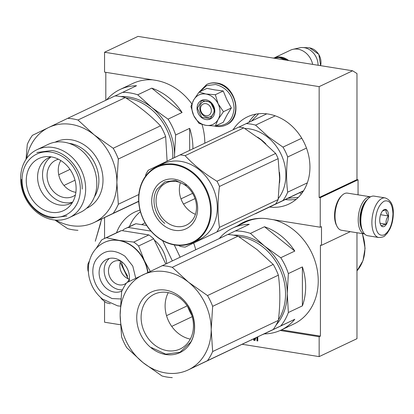 <?xml version="1.0" encoding="UTF-8"?>
<svg xmlns="http://www.w3.org/2000/svg" width="414" height="414" viewBox="0 0 414 414"><rect width="100%" height="100%" fill="white"/><g stroke="black" fill="none" stroke-linecap="round" stroke-linejoin="round"><path stroke-width="0.62" d="M244.415 221.883A57.049 47.403 -115.4 0 0 238.976 225.144M237.719 225.744A57.049 47.403 64.6 0 1 243.779 222.173A57.049 47.403 64.6 0 1 268.215 218.887L320.239 227.224L321.502 226.629L321.502 245.311L350.275 231.669M191.806 103.852A57.049 47.403 64.6 0 0 155.493 80.295L104.551 72.134L104.551 52.247L138.002 36.391L352.604 70.789L356.971 73.537L356.971 179.598L358.058 179.774L358.058 194.823M321.502 245.311L320.415 245.135L320.415 336.127L319.158 336.727L319.158 356.614L356.971 338.688L356.971 232.746M105.813 100.271L105.813 72.336M104.551 52.247L319.158 86.64L319.158 197.525L356.971 179.598M319.158 86.64L352.604 70.789M319.158 197.525L320.239 197.695L358.058 179.774M320.239 197.695L320.239 227.224M319.158 356.614L242.444 344.319M120.438 324.762L104.551 322.216L104.551 301.444M104.551 238.454L104.551 217.692M195.698 249.683A48.272 40.111 -115.4 0 0 193.674 243.059M140.01 210.089A48.272 40.111 -115.4 0 0 134.819 212.04A48.272 40.111 -115.4 0 0 116.541 232.771M269.643 207.036A48.272 40.111 -115.4 0 0 288.889 204.05A48.272 40.111 -115.4 0 0 309.941 167.121A48.272 40.111 -115.4 0 0 247.541 116.815A48.272 40.111 -115.4 0 0 233.061 129.799M253.44 339.118L253.834 340.36L254.962 340.536L255.862 337.969M251.588 339.997L251.862 339.868M254.781 338.481L254.398 339.646L254.139 338.787M256.934 337.462L256.934 340.857L257.777 340.991L257.777 337.063M202.042 124.495A57.049 47.403 64.6 0 1 204.811 143.187M319.158 336.727L280.174 330.481M281.458 329.886L320.415 336.127M253.834 340.36L255.014 340.386M253.694 338.999L254.082 340.236M254.398 339.646L255.034 338.362M256.934 340.857L257.777 340.831M257.182 337.343L257.182 340.732M258.631 113.736L251.562 121.043M288.165 198.259L298.297 197.416M301.47 193.793A4.766 3.959 64.6 0 1 299.752 192.686M302.484 192.406A3.509 2.919 64.6 0 1 301.433 191.873M385.144 197.897L374.09 196.122A20.058 9.693 99.1 0 0 368.279 198.565L367.544 199.294A19.06 9.211 99.1 0 0 360.465 220.331A19.06 9.211 99.1 0 0 362.514 230.681L362.985 231.602A20.058 9.693 99.1 0 0 367.741 235.737L378.794 237.512C385.672 237.113 384.508 235.452 387.059 233.558L389.931 228.958C392.125 224.228 393.248 219.078 393.3 213.52C393.6 205.318 390.883 200.112 385.144 197.897A20.058 9.693 99.1 0 0 371.886 222.484A20.058 9.693 99.1 0 0 378.794 237.512M368.279 198.565A20.058 9.693 99.1 0 0 360.827 220.709A20.058 9.693 99.1 0 0 362.985 231.602M392.958 213.867C392.436 203.869 389.496 199.636 384.135 201.178C378.779 204.718 375.834 211.735 375.312 222.235C375.834 232.233 378.779 236.461 384.135 234.924C389.496 231.385 392.436 224.367 392.958 213.867M388.549 215.958A8.777 4.243 99.1 0 0 382.981 210.452A8.777 4.243 99.1 0 0 379.726 220.139A8.777 4.243 99.1 0 0 380.668 224.905A8.777 4.243 99.1 0 0 385.579 225.34A8.777 4.243 99.1 0 0 388.549 215.958M380.445 224.424L381.874 226.303C381.987 225.397 383.447 224.709 386.241 224.233C385.625 221.262 386.355 218.509 388.425 215.968C386.355 213.686 385.625 211.621 386.241 209.774L382.552 210.928M388.425 215.968L380.59 214.711M386.241 224.233L380.068 223.244M341.995 195.413L341.079 196.324A17.554 8.482 99.1 0 0 334.559 215.699A17.554 8.482 99.1 0 0 336.442 225.232L337.032 226.386A18.806 9.087 99.1 0 0 341.493 230.262L364.605 233.967A18.806 9.087 99.1 0 1 358.208 219.891A18.806 9.087 99.1 0 1 370.556 196.826L347.444 193.121A18.806 9.087 99.1 0 0 341.995 195.413A18.806 9.087 99.1 0 0 335.014 216.175A18.806 9.087 99.1 0 0 337.032 226.386M366.985 199.884A17.554 8.482 99.1 0 0 359.921 219.767A17.554 8.482 99.1 0 0 362.167 229.946M205.929 103.65A6.267 5.211 -115.4 0 0 200.511 108.81A6.267 5.211 -115.4 0 0 205.929 115.703A6.267 5.211 64.6 0 0 211.347 110.548A6.267 5.211 64.6 0 0 205.929 103.65M287.212 60.309A17.052 14.169 64.6 0 0 280.93 57.737A17.052 14.169 -115.4 0 0 279.217 57.572M288.682 60.542A17.554 14.588 64.6 0 0 281.184 57.137A17.554 14.588 -115.4 0 0 275.196 57.546M312.679 64.387A17.554 14.588 64.6 0 0 297.945 49.188A17.554 14.588 -115.4 0 0 292.972 49.323A17.554 14.588 -115.4 0 0 290.431 50.203L274.818 57.603M318.092 65.257A16.011 13.305 64.6 0 0 304.249 47.682A16.011 13.305 -115.4 0 0 302.779 47.532A16.011 13.305 -115.4 0 0 299.715 47.807L292.972 49.323M220.02 111.935A16.301 13.543 -115.4 0 0 218.131 103.8L223.467 111.687L218.214 119.315A16.301 13.543 -115.4 0 0 220.02 111.935M214.09 110.347A8.275 6.878 64.6 0 1 210.483 116.676A8.275 6.878 64.6 0 1 199.786 108.054A8.275 6.878 64.6 0 1 203.393 101.72A8.275 6.878 64.6 0 1 214.09 110.347M199.791 91.758L206.539 85.651L215.58 84.482C226.846 87.509 233.025 95.375 234.127 108.075C233.025 120.422 226.846 126.306 215.58 125.727M214.814 111.102A10.283 8.544 64.6 0 1 205.929 119.558A10.283 8.544 64.6 0 1 197.043 108.256A10.283 8.544 64.6 0 1 205.929 99.795A10.283 8.544 64.6 0 1 214.814 111.102M218.043 119.62L215.332 126.047L223.234 122.301L226.96 115.123L231.369 107.94L226.924 99.852L223.234 90.966L214.638 89.879L206.964 88.358L199.062 92.105L205.929 94.009C211.249 95.06 215.316 98.32 218.131 103.8L215.332 94.713L205.929 94.009C200.609 93.352 196.536 95.313 193.726 99.888A16.301 13.543 -115.4 0 0 193.643 115.377L193.814 115.734A16.301 13.543 64.6 0 0 205.758 125.318L206.1 125.37A16.301 13.543 64.6 0 0 218.043 119.62L218.214 119.315M223.234 90.966L215.332 94.713M231.369 107.94L223.467 111.687M215.332 126.047L206.1 125.37M205.758 125.318L199.062 123.439L193.814 115.734M193.643 115.377L190.926 106.47L193.726 99.888L199.062 92.105M214.726 111.009L210.353 118.683L201.701 117.255L197.385 108.23L201.758 100.555L210.41 101.979L214.726 111.009M174.485 157.605A52.661 43.76 -115.4 0 0 174.542 154.976L175.634 134.99A56.418 46.885 64.6 0 0 168.037 119.139L151.783 107.495A52.661 43.76 64.6 0 1 174.542 154.976L174.563 157.563M138.706 201.483L137.712 201.954L138.706 201.473M115.123 95.929L136.553 85.724A56.418 46.885 -115.4 0 0 119.982 89.527A56.418 46.885 -115.4 0 0 106.574 99.914M120.857 96.576A52.661 43.76 64.6 0 1 151.783 107.495L137.712 94.811A56.418 46.885 64.6 0 0 122.518 92.374M151.747 88.156L182.072 112.489A56.418 46.885 -115.4 0 0 151.747 88.156L137.712 94.811M182.072 112.489L168.037 119.139M192.919 148.823A56.418 46.885 -115.4 0 0 192.924 148.331A56.418 46.885 -115.4 0 0 189.669 128.34L189.669 150.365M189.669 128.34L175.634 134.99M119.982 89.527L132.589 83.556A56.418 46.885 64.6 0 1 152.6 79.835M138.84 194.513L118.332 204.237L116.877 182.31L118.332 159.012L165.657 136.579L167.096 161.155M26.615 158.479A52.661 43.76 -115.4 0 1 48.593 127.533L67.658 118.357A57.675 47.926 -115.4 0 1 77.961 120.008L94.113 134.824A52.661 43.76 -115.4 0 0 48.593 127.533L32.437 135.326A57.675 47.926 -115.4 0 0 27.288 144.419L26.035 159.328M77.961 120.008L125.287 97.575A57.675 47.926 -115.4 0 0 114.988 95.924L67.658 118.357M118.332 204.237A57.675 47.926 64.6 0 1 113.182 213.329L94.113 222.504A52.661 43.76 64.6 0 0 116.877 182.31A52.661 43.76 -115.4 0 0 94.113 134.824L113.182 148.264L160.508 125.83C150.691 115.501 138.954 106.082 125.287 97.575M55.828 220.113A52.661 43.76 64.6 0 0 94.113 222.504L138.7 201.411M113.182 213.329L138.69 201.235M77.961 230.298A57.675 47.926 64.6 0 1 67.658 228.647L54.912 220.036M63.968 185.441L75.001 180.214M58.726 174.739L69.997 169.398M125.918 97.973A52.035 43.237 -115.4 0 1 172.804 155.457A52.035 43.237 64.6 0 1 172.726 158.448M165.657 136.579A57.675 47.926 -115.4 0 0 160.508 125.83M118.332 159.012A57.675 47.926 -115.4 0 0 113.182 148.264M75.415 194.978A20.058 16.669 64.6 0 1 73.014 196.427A20.058 16.669 64.6 0 1 64.418 197.587A20.058 16.669 -115.4 0 1 47.657 180.556A20.058 16.669 -115.4 0 1 55.828 160.177A20.058 16.669 -115.4 0 1 58.472 159.235M75.881 192.329A20.058 16.669 64.6 0 1 75.602 192.287A20.058 16.669 -115.4 0 1 60.47 179.997A20.058 16.669 -115.4 0 1 60.817 160.554M51.103 156.844A25.326 21.047 -115.4 0 0 43.687 182.797A25.326 21.047 -115.4 0 0 64.418 202.648A25.326 21.047 64.6 0 0 72.6 202.198M51.025 156.828A25.326 21.047 -115.4 0 0 48.64 157.755A25.326 21.047 -115.4 0 0 38.326 183.49A25.326 21.047 -115.4 0 0 59.487 204.987A25.326 21.047 64.6 0 0 70.333 203.528A25.326 21.047 64.6 0 0 72.559 202.265M51.186 156.854A28.835 23.965 64.6 0 1 73.94 176.902A28.835 23.965 64.6 0 1 69.775 206.027A28.835 23.965 64.6 0 1 51.186 212.294A28.835 23.965 -115.4 0 1 26.377 183.304A28.835 23.965 -115.4 0 1 46.347 156.606A28.835 23.965 -115.4 0 1 51.186 156.854M53.137 147.493A37.612 31.257 -115.4 0 0 37.027 149.661A37.612 31.257 -115.4 0 0 21.709 187.878A37.612 31.257 -115.4 0 0 53.137 219.808A37.612 31.257 64.6 0 0 69.252 217.64A37.612 31.257 64.6 0 0 84.57 179.422A37.612 31.257 64.6 0 0 53.137 147.493M51.186 152.155A33.725 28.028 -115.4 0 0 22.03 179.904A33.725 28.028 -115.4 0 0 51.186 216.998A33.725 28.028 64.6 0 0 80.342 189.25A33.725 28.028 64.6 0 0 51.186 152.155M37.027 149.661L48.184 144.372A37.612 31.257 -115.4 0 1 64.294 142.204A37.612 31.257 64.6 0 1 95.722 174.134A37.612 31.257 64.6 0 1 80.404 212.351L69.252 217.64M66.913 215.968L51.879 217.992C35.661 215.854 21.114 197.349 21.528 179.381M36.841 152.528L51.879 150.499C68.093 152.637 82.645 171.148 82.226 189.11M101.627 219.078L95.282 241.222L100.737 222.872M279.528 183.029A42 34.905 -115.4 0 0 279.46 172.234M265.84 143.886A42 34.905 -115.4 0 0 261.664 140.087A42 34.905 -115.4 0 0 257.575 137.174M307.333 182.853L287.683 192.168C286.24 181.125 286.24 169.398 287.683 156.989A46.389 38.549 -115.4 0 0 282.959 147.125L268.168 136.656L255.557 125.147L275.238 115.822M303.571 190.74L282.959 200.516A46.389 38.549 -115.4 0 0 287.683 192.168M278.265 198.596A42 34.905 -115.4 0 0 267.713 137.22A42 34.905 64.6 0 0 244.783 128.485M301.765 138.214L282.959 147.125M266.787 113.829L238.919 127.088M246.107 123.631A46.389 38.549 64.6 0 1 255.557 125.147M255.433 213.707A46.389 38.549 -115.4 0 0 255.557 213.712L282.959 200.516M306.489 148.077L287.683 156.989M255.557 213.712L303.483 190.885M178.657 245.404L180.126 246.314A47.646 39.594 64.6 0 0 185.12 247.117L275.652 203.957A47.646 39.594 64.6 0 0 276.966 201.809A47.646 39.594 64.6 0 0 278.146 199.553L279.605 178.408L278.146 158.645A47.646 39.594 -115.4 0 0 275.652 153.439L261.177 139.968L243.794 127.879L185.12 155.69A47.646 39.594 -115.4 0 0 180.126 154.888L148.269 170.237A47.646 39.594 -115.4 0 0 146.954 172.384A47.646 39.594 64.6 0 0 145.775 174.641L145.583 176.173M193.799 218.059A23.396 19.442 64.6 0 1 186.305 225.149A23.396 19.442 64.6 0 1 161.946 217.573A23.396 19.442 64.6 0 1 158.769 189.954A23.396 19.442 -115.4 0 1 166.262 182.864A23.396 19.442 -115.4 0 1 190.621 190.445A23.396 19.442 -115.4 0 1 193.799 218.059M195.434 214.317A23.396 19.442 64.6 0 1 180.426 182.657M194.585 220.729A26.579 22.087 -115.4 0 0 186.171 184.478A26.579 22.087 -115.4 0 0 154.784 188.8A26.579 22.087 -115.4 0 0 163.194 225.05A26.579 22.087 -115.4 0 0 194.585 220.729M205.753 229.692A41.498 34.486 64.6 0 1 156.746 236.441A41.498 34.486 64.6 0 1 143.617 179.842A41.498 34.486 -115.4 0 1 192.624 173.093A41.498 34.486 -115.4 0 1 205.753 229.692M243.794 127.879A47.646 39.594 -115.4 0 0 238.8 127.077L180.126 154.888M278.146 158.645L219.477 186.455A47.646 39.594 -115.4 0 0 216.977 181.249C204.438 173.637 193.819 165.119 185.12 155.69M278.146 199.553L219.477 227.364C217.552 214.638 217.552 201.002 219.477 186.455M275.652 153.439L216.977 181.249M195.041 198.591L183.511 204.055M275.652 203.957L185.12 247.117M216.977 231.768A47.646 39.594 64.6 0 0 218.292 229.62A47.646 39.594 -115.4 0 0 219.477 227.364M156.947 166.692L162.997 163.825A42 34.905 -115.4 0 1 206.731 177.43A42 34.905 -115.4 0 1 212.434 227.007A42 34.905 64.6 0 1 198.979 239.732L192.924 242.599A42 34.905 64.6 0 1 149.195 228.994A42 34.905 64.6 0 1 143.492 179.417A42 34.905 -115.4 0 1 156.947 166.692A42 34.905 -115.4 0 1 200.676 180.297A42 34.905 -115.4 0 1 206.379 229.873A42 34.905 64.6 0 1 192.924 242.599M192.613 193.348L180.99 198.855M164.772 223.358C154.67 215.632 150.893 199.357 156.896 189.41L164.87 181.87L175.588 180.447L186.29 185.363M140.434 211.689A47.015 39.071 -115.4 0 0 129.406 226.675M121.426 261.462A33.477 27.816 -115.4 0 0 127.408 275.605A12.539 10.417 -115.4 0 0 127.357 277.204M110.264 303.752L106.414 302.794A37.364 31.05 64.6 0 1 103.935 300.957A37.364 31.05 64.6 0 1 101.575 298.908L100.669 297.516M150.939 231.1L128.086 227.436A37.364 31.05 -115.4 0 0 125.752 228.409A37.364 31.05 -115.4 0 0 123.243 229.77L122.699 230.733M128.081 278.72L120.257 262.388M174.263 244.907L180.1 257.078M162.64 240.663L172.286 260.784M146.67 225.459L135.901 223.736A37.364 31.05 -115.4 0 0 133.567 224.704L125.752 228.409M128.086 227.436L135.901 223.736M154.334 240.115A28.964 24.069 64.6 0 1 166.671 263.444M129.411 278.813A12.539 10.417 64.6 0 1 127.041 282.498M126.513 282.969A12.539 10.417 64.6 0 1 124.686 284.133A12.539 10.417 64.6 0 1 113.897 282.374A12.539 10.417 -115.4 0 1 108.478 271.035A12.539 10.417 -115.4 0 1 113.948 261.477A12.539 10.417 -115.4 0 1 121.059 261.187M129.277 279.16A12.539 10.417 64.6 0 1 125.24 276.997A12.539 10.417 -115.4 0 1 120.702 261.074M122.477 289.816A17.554 14.588 64.6 0 1 111.728 286.203A17.554 14.588 -115.4 0 1 109.415 258.429M121.928 290.99A17.554 14.588 64.6 0 1 121.794 291.058A17.554 14.588 64.6 0 1 106.688 288.589A17.554 14.588 -115.4 0 1 99.101 272.717A17.554 14.588 -115.4 0 1 106.755 259.335A17.554 14.588 -115.4 0 1 121.861 261.798A17.554 14.588 64.6 0 1 129.018 281.541M147.958 272.412A33.85 28.131 64.6 0 0 144.408 260.716L138.592 245.973A37.364 31.05 64.6 0 0 136.232 243.924A37.364 31.05 -115.4 0 0 133.753 242.092L148.869 234.924L121.53 230.546L106.414 237.708L119.066 240.384A33.85 28.131 -115.4 0 1 133.696 247.091A33.85 28.131 64.6 0 1 144.408 260.716L150.23 271.315M104.442 242.397A33.85 28.131 -115.4 0 1 104.566 242.335A33.85 28.131 -115.4 0 1 119.066 240.384L133.753 242.092M138.592 245.973L153.708 238.811L165.729 263.889M148.869 234.924A37.364 31.05 64.6 0 1 153.708 238.811M88.399 271.894L87.908 270.394A37.364 31.05 -115.4 0 1 87.908 264.179L89.502 260.68M96.11 248.529L101.575 240.042A37.364 31.05 -115.4 0 1 104.08 238.681A37.364 31.05 -115.4 0 1 106.414 237.708M121.53 230.546A37.364 31.05 -115.4 0 0 119.196 231.514L104.08 238.681M227.845 234.521L249.275 224.31A56.418 46.885 -115.4 0 0 232.704 228.119A56.418 46.885 -115.4 0 0 219.296 238.5M233.579 235.162A52.661 43.76 64.6 0 1 264.505 246.082L250.434 233.398A56.418 46.885 64.6 0 0 235.24 230.96M264.468 226.748L294.794 251.075A56.418 46.885 -115.4 0 0 264.468 226.748L250.434 233.398M294.794 251.075L280.759 257.731L264.505 246.082A52.661 43.76 64.6 0 1 287.264 293.567L288.356 273.576A56.418 46.885 64.6 0 0 280.759 257.731M302.391 266.926L302.391 305.868A56.418 46.885 -115.4 0 0 305.646 286.918A56.418 46.885 -115.4 0 0 302.391 266.926L288.356 273.576M302.391 305.868L288.356 312.518L287.264 293.567A52.661 43.76 -115.4 0 1 276.138 324.949M264.468 333.891A56.418 46.885 -115.4 0 0 281.034 330.082A56.418 46.885 -115.4 0 0 294.794 319.282L264.505 333.756A52.661 43.76 -115.4 0 0 266.28 332.84M262.714 334.559A52.661 43.76 -115.4 0 0 264.505 333.756L280.759 325.932A56.418 46.885 -115.4 0 0 288.356 312.518M294.794 319.282L280.759 325.932M232.704 228.119L245.311 222.142A56.418 46.885 64.6 0 1 262.217 218.333M273.628 219.756A56.418 46.885 64.6 0 1 318.247 280.946A56.418 46.885 -115.4 0 1 293.64 324.11L281.034 330.082M172.276 377.609A57.675 47.926 -115.4 0 1 161.977 375.959L142.913 362.519L126.756 347.698A57.675 47.926 64.6 0 1 121.607 336.955L120.148 315.033L121.607 291.73A57.675 47.926 64.6 0 1 126.756 282.638L227.71 234.515A57.675 47.926 64.6 0 1 238.009 236.166L257.073 249.601L273.23 264.422A57.675 47.926 -115.4 0 1 278.379 275.165C280.304 289.329 280.304 304.404 278.379 320.389A57.675 47.926 -115.4 0 1 273.23 329.487L188.432 369.816A52.661 43.76 -115.4 0 0 211.192 329.622L212.651 351.548L278.379 320.389M171.722 326.387L192.205 316.679M278.379 275.165L212.651 306.324A57.675 47.926 -115.4 0 0 207.497 295.575L273.23 264.422M273.23 329.487L207.497 360.641A57.675 47.926 -115.4 0 0 212.651 351.548M207.497 360.641L188.432 369.816A52.661 43.76 -115.4 0 1 142.913 362.519A52.661 43.76 64.6 0 1 120.148 315.033A52.661 43.76 64.6 0 1 142.913 274.844A52.661 43.76 64.6 0 1 188.432 282.141L207.497 295.575M212.651 306.324L211.192 329.622A52.661 43.76 -115.4 0 0 188.432 282.141L172.276 267.32L238.009 236.166M166.531 315.659L187.19 305.868M161.977 265.669A57.675 47.926 64.6 0 1 172.276 267.32M238.64 236.56A52.035 43.237 64.6 0 1 263.035 247.127A52.035 43.237 -115.4 0 1 278.441 319.856M189.948 339.749A30.274 25.156 64.6 0 1 180.245 348.924A30.274 25.156 64.6 0 1 148.724 339.118A30.274 25.156 64.6 0 1 144.615 303.379A30.274 25.156 -115.4 0 1 154.313 294.209A30.274 25.156 -115.4 0 1 185.834 304.016A30.274 25.156 -115.4 0 1 189.948 339.749M190.295 339.113A30.274 25.156 64.6 0 1 168.27 292.641M190.735 342.435A33.477 27.816 -115.4 0 0 180.142 296.781A33.477 27.816 -115.4 0 0 140.61 302.22A33.477 27.816 -115.4 0 0 151.203 347.879A33.477 27.816 -115.4 0 0 190.735 342.435M191.827 315.396A57.675 47.926 64.6 0 1 187.594 306.474M180.162 296.931C193.633 307.235 198.668 328.933 190.663 342.192L180.028 352.247L165.74 354.151L151.472 347.589M118.533 158.914L118.207 160.063M255.914 114.124A48.272 40.111 -115.4 0 0 248.804 122.353M285.401 199.569A48.272 40.111 -115.4 0 0 296.274 199.274M302.779 47.532L308.409 47.765A13.15 10.93 64.6 0 1 309.62 47.889A13.15 10.93 64.6 0 1 320.576 65.655M206.793 84.435A22.444 18.651 64.6 0 1 206.907 84.378A22.444 18.651 64.6 0 1 216.517 83.085A22.444 18.651 64.6 0 1 235.271 102.134A22.444 18.651 64.6 0 1 226.132 124.94A22.444 18.651 64.6 0 1 226.018 124.992M216.289 83.193A22.444 18.651 64.6 0 1 235.043 102.242A22.444 18.651 64.6 0 1 225.904 125.049L226.132 124.94C243.577 117.943 236.011 84.953 216.755 83.048C213.262 82.5 209.976 82.945 206.907 84.378L206.679 84.487A22.444 18.651 64.6 0 1 216.289 83.193M94.33 197.033A33.601 27.924 64.6 0 0 95.313 164.291A33.601 27.924 64.6 0 0 69.842 143.435A33.601 27.924 -115.4 0 0 68.853 143.296M55.119 142.204A36.613 30.424 64.6 0 1 71.353 139.823A36.613 30.424 64.6 0 1 102.025 171.256A36.613 30.424 64.6 0 1 86.474 208.356M135.735 278.301L132.785 266.088L125.002 256.25C113.079 248.317 103.309 249.658 95.691 260.282C89.698 270.202 93.466 286.436 103.547 294.142L112.013 298.561L120.867 298.96M147.71 272.531A33.85 28.131 -115.4 0 0 133.443 247.21A33.85 28.131 -115.4 0 0 104.312 242.454C99.003 245.031 94.915 248.98 92.037 254.289C88.42 261.322 87.447 268.945 89.119 277.163C91.09 286.043 95.53 293.335 102.434 299.032L117.648 305.863L120.381 306.143M362.198 233.579A37.488 31.153 64.6 0 1 364.91 248.447A37.488 31.153 64.6 0 1 356.971 270.803M308.409 47.765L309.688 47.895L318.832 54.348L320.617 65.66M214.374 126.032L216.051 126.379C219.549 126.922 222.83 126.482 225.904 125.049M198.756 92.498L206.679 84.487M285.779 60.077L279.434 57.608L272.986 58.027M141.64 224.652L145.05 222.784M362.436 233.62L365.081 248.276L362.99 260.665L356.971 270.844"/></g></svg>
